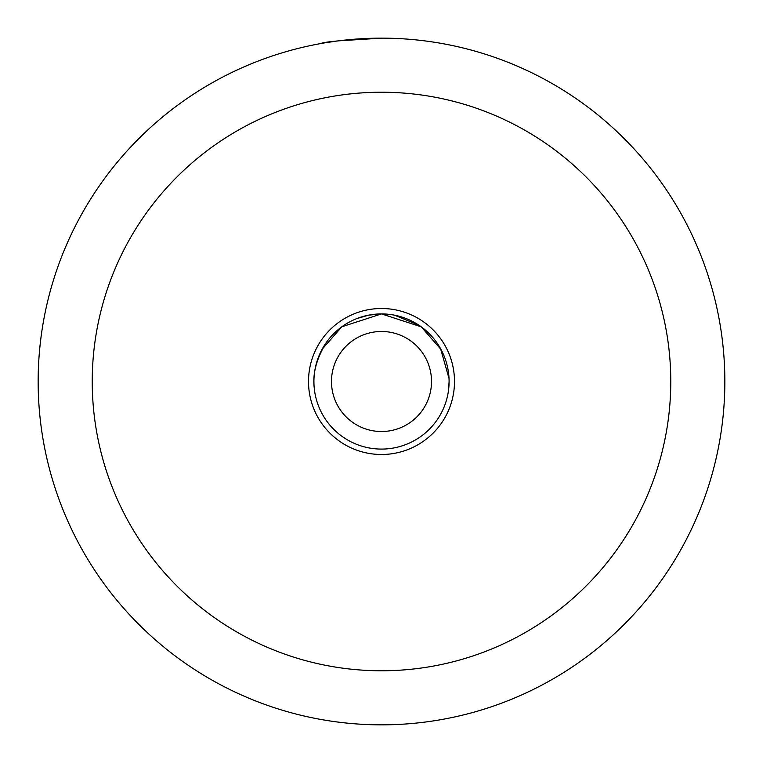 <?xml version="1.0" encoding="UTF-8"?>
<svg xmlns="http://www.w3.org/2000/svg" width="763" height="763" viewBox="0 0 763 763"><rect width="100%" height="100%" fill="white"/><g stroke="black" fill="none" stroke-linecap="round" stroke-linejoin="round"><path stroke-width="1.14" d="M431.515 381.5A50.015 50.015 0 0 1 356.493 424.819A50.015 50.015 0 0 1 356.493 338.181A50.015 50.015 0 0 1 431.515 381.5M724.85 381.5C724.755 392.23 724.755 392.23 724.85 381.5A343.35 343.35 0 0 1 330.98 721.111A343.35 343.35 0 0 1 53.019 281.547A343.35 343.35 0 0 1 724.85 381.5L724.573 367.642M40.658 340.069L41.24 335.539M38.15 381.5C38.255 392.239 38.255 392.239 38.15 381.5C38.255 392.239 38.255 392.239 38.15 381.5M338.457 40.859L381.5 38.15C344.533 39.953 324.256 41.765 320.67 43.577M336.311 41.135L325.477 42.747M454.5 381.5A73 73 0 0 1 345 444.715A73 73 0 0 1 345 318.285A73 73 0 0 1 454.5 381.5M670.782 381.5A289.282 289.282 0 0 0 236.864 130.978A289.282 289.282 0 0 0 236.864 632.022A289.282 289.282 0 0 0 670.782 381.5M449.092 381.5A67.592 67.592 0 0 0 347.709 322.968A67.592 67.592 0 0 0 347.709 440.032A67.592 67.592 0 0 0 449.092 381.5L448.606 389.54M440.556 348.624L449.016 378.448M314.118 386.831C312.639 373.212 316.655 358.496 326.173 342.682M322.024 349.397L341.805 326.793L381.5 313.908L421.252 326.841L441.033 349.492M440.966 349.378L437.437 343.56M392.611 314.833C379.945 312.887 367.966 314.165 356.664 318.638L368.548 315.167M394.471 315.167L418.811 325.143M381.347 313.908L368.586 315.157"/></g></svg>
